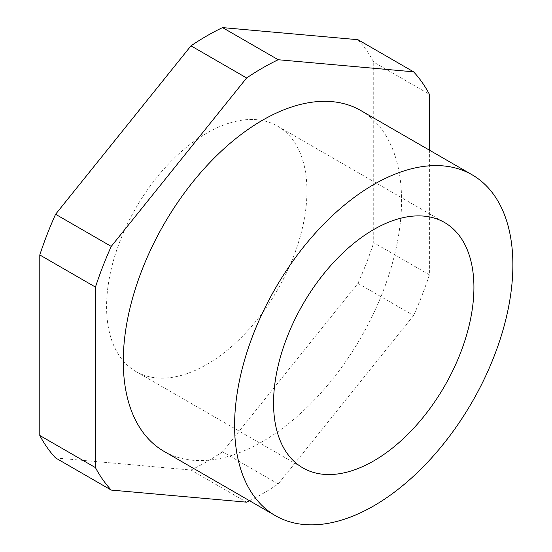 <?xml version="1.0" encoding="UTF-8"?>
<svg xmlns="http://www.w3.org/2000/svg" width="552" height="552" viewBox="0 0 552 552"><rect width="100%" height="100%" fill="white"/><g stroke="black" fill="none" stroke-linecap="round" stroke-linejoin="round"><path stroke-width="0.41" stroke-dasharray="2.76 2.07" d="M164.034 451.37A196.774 113.608 120 0 0 262.421 441.621A196.774 113.608 120 0 0 390.975 268.217A196.774 113.608 120 0 0 360.808 110.538M206.765 364.499A141.678 81.799 120 0 0 299.322 239.651A141.678 81.799 120 0 0 277.601 126.118A141.678 81.799 120 0 0 206.765 133.135A141.678 81.799 120 0 0 114.209 257.984A141.678 81.799 120 0 0 135.923 371.517A141.678 81.799 120 0 0 206.765 364.499M249.559 500.747A260.73 150.53 120 0 0 278.208 483.945L413.607 315.509A260.73 150.53 120 0 0 429.394 274.82L429.394 150.137M429.394 274.82L373.732 242.687L373.732 62.155L429.394 94.288M278.208 483.945L222.553 451.812L357.944 283.376L413.607 315.509M55.579 457.946L190.978 470.035L246.634 502.168M373.732 62.155A260.73 150.53 120 0 0 357.944 39.696M357.944 283.376A260.73 150.53 120 0 0 373.732 242.687M190.978 470.035A260.73 150.53 120 0 0 222.553 451.812M277.601 126.118L444.574 222.518M135.923 371.517L302.896 467.917"/><path stroke-width="0.83" d="M373.732 184.547A196.774 113.608 120 0 0 245.185 357.951A196.774 113.608 120 0 0 275.344 515.637A196.774 113.608 120 0 0 373.732 505.887A196.774 113.608 120 0 0 502.286 332.483A196.774 113.608 120 0 0 472.126 174.805A196.774 113.608 120 0 0 373.732 184.547M472.126 174.805L360.808 110.538A196.774 113.608 120 0 0 262.421 120.281A196.774 113.608 120 0 0 133.867 293.685A196.774 113.608 120 0 0 164.034 451.37L275.344 515.637M429.394 150.137L429.394 94.288A260.73 150.53 120 0 0 413.607 71.829L357.944 39.696L222.553 27.6A260.73 150.53 120 0 0 206.765 35.935A260.73 150.53 120 0 0 190.978 45.83L55.579 214.266L111.235 246.399A260.73 150.53 120 0 0 95.448 287.088L95.448 467.62A260.73 150.53 120 0 0 111.235 490.079L246.634 502.168A260.73 150.53 120 0 0 249.559 500.747M222.553 27.6L278.208 59.733A260.73 150.53 120 0 0 262.421 68.069A260.73 150.53 120 0 0 246.634 77.963L111.235 246.399M373.732 460.899A141.678 81.799 120 0 0 466.295 336.051A141.678 81.799 120 0 0 444.574 222.518A141.678 81.799 120 0 0 373.732 229.535A141.678 81.799 120 0 0 281.175 354.384A141.678 81.799 120 0 0 302.896 467.917A141.678 81.799 120 0 0 373.732 460.899M413.607 71.829L278.208 59.733M111.235 490.079L55.579 457.946A260.73 150.53 120 0 1 39.792 435.487L95.448 467.62M95.448 287.088L39.792 254.955L39.792 435.487M246.634 77.963L190.978 45.83M55.579 214.266A260.73 150.53 120 0 0 39.792 254.955"/></g></svg>
